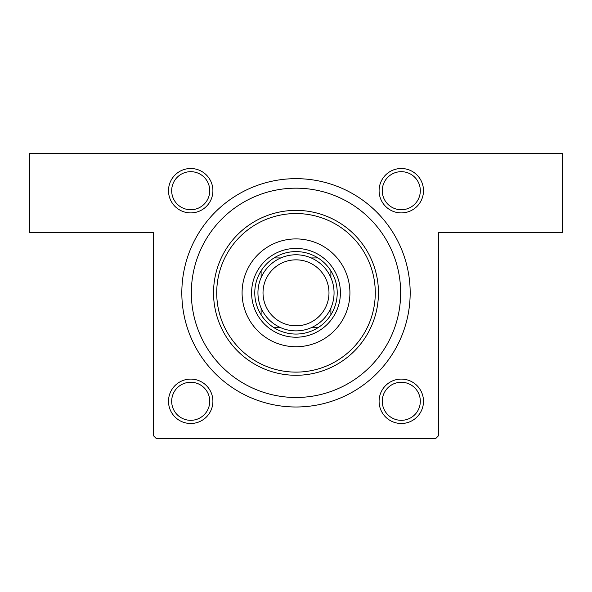 <?xml version="1.0" encoding="UTF-8"?>
<svg xmlns="http://www.w3.org/2000/svg" width="592" height="592" viewBox="0 0 592 592"><rect width="100%" height="100%" fill="white"/><g stroke="black" fill="none" stroke-linecap="round" stroke-linejoin="round"><path stroke-width="0.89" d="M190.705 168.505A22.2 22.2 0 0 1 212.905 190.705A22.2 22.2 0 0 1 190.705 212.905A22.2 22.2 0 0 1 168.505 190.705A22.2 22.2 0 0 1 190.705 168.505M190.705 209.738A19.025 19.025 0 0 0 209.738 190.705A19.025 19.025 0 0 0 190.705 171.68A19.025 19.025 0 0 0 171.68 190.705A19.025 19.025 0 0 0 190.705 209.738M401.295 168.505A22.2 22.2 0 0 1 423.495 190.705A22.2 22.2 0 0 1 401.295 212.905A22.2 22.2 0 0 1 379.095 190.705A22.2 22.2 0 0 1 401.295 168.505M401.295 209.738A19.025 19.025 0 0 0 420.32 190.705A19.025 19.025 0 0 0 401.295 171.68A19.025 19.025 0 0 0 382.262 190.705A19.025 19.025 0 0 0 401.295 209.738M401.295 379.095A22.2 22.2 0 0 1 423.495 401.295A22.2 22.2 0 0 1 401.295 423.495A22.2 22.2 0 0 1 379.095 401.295A22.2 22.2 0 0 1 401.295 379.095M401.295 420.32A19.025 19.025 0 0 0 420.32 401.295A19.025 19.025 0 0 0 401.295 382.262A19.025 19.025 0 0 0 382.262 401.295A19.025 19.025 0 0 0 401.295 420.32M190.705 379.095A22.2 22.2 0 0 1 212.905 401.295A22.2 22.2 0 0 1 190.705 423.495A22.2 22.2 0 0 1 168.505 401.295A22.2 22.2 0 0 1 190.705 379.095M190.705 420.32A19.025 19.025 0 0 0 209.738 401.295A19.025 19.025 0 0 0 190.705 382.262A19.025 19.025 0 0 0 171.68 401.295A19.025 19.025 0 0 0 190.705 420.32M296 178.658A114.175 114.175 0 0 1 410.175 292.825A114.175 114.175 0 0 1 296 407A114.175 114.175 0 0 1 181.825 292.825A114.175 114.175 0 0 1 296 178.658M29.6 153.284L562.4 153.284L562.4 232.575L438.716 232.575L438.716 435.542L435.542 438.716L156.458 438.716L153.284 435.542L153.284 232.575L29.6 232.575L29.6 153.284M242.084 292.825A53.916 53.916 0 0 0 296 346.742A53.916 53.916 0 0 0 349.916 292.825A53.916 53.916 0 0 0 296 238.916A53.916 53.916 0 0 0 242.084 292.825M375.284 292.825A79.284 79.284 0 0 0 296 213.542A79.284 79.284 0 0 0 216.716 292.825A79.284 79.284 0 0 0 296 372.116A79.284 79.284 0 0 0 375.284 292.825M213.542 292.825A82.458 82.458 0 0 1 296 210.375A82.458 82.458 0 0 1 378.458 292.825A82.458 82.458 0 0 1 296 375.284A82.458 82.458 0 0 1 213.542 292.825M400.658 292.825A104.658 104.658 0 0 0 296 188.175A104.658 104.658 0 0 0 191.342 292.825A104.658 104.658 0 0 0 296 397.484A104.658 104.658 0 0 0 400.658 292.825M337.225 292.825A41.225 41.225 0 0 0 330.884 270.855L330.884 277.618L330.884 270.855A41.225 41.225 0 0 0 274.029 257.942L280.793 257.942L274.029 257.942A41.225 41.225 0 0 0 261.116 314.803L261.116 308.04L261.116 314.803A41.225 41.225 0 0 0 274.029 327.716L280.793 327.716L274.029 327.716A41.225 41.225 0 0 0 317.971 327.716L311.207 327.716L317.971 327.716A41.225 41.225 0 0 0 330.884 314.803L330.884 308.04L330.884 314.803A41.225 41.225 0 0 0 337.225 292.825M251.6 292.825A44.4 44.4 0 0 1 296 248.425A44.4 44.4 0 0 1 340.4 292.825A44.4 44.4 0 0 1 296 337.225A44.4 44.4 0 0 1 251.6 292.825M261.116 270.855L261.116 277.618L261.116 270.855M317.971 257.942L311.207 257.942L317.971 257.942M263.018 292.825A32.982 32.982 0 0 0 296 325.815A32.982 32.982 0 0 0 328.982 292.825A32.982 32.982 0 0 0 296 259.844A32.982 32.982 0 0 0 263.018 292.825M334.058 292.825A38.058 38.058 0 0 1 296 330.884A38.058 38.058 0 0 1 257.942 292.825A38.058 38.058 0 0 1 296 254.775A38.058 38.058 0 0 1 334.058 292.825"/></g></svg>

